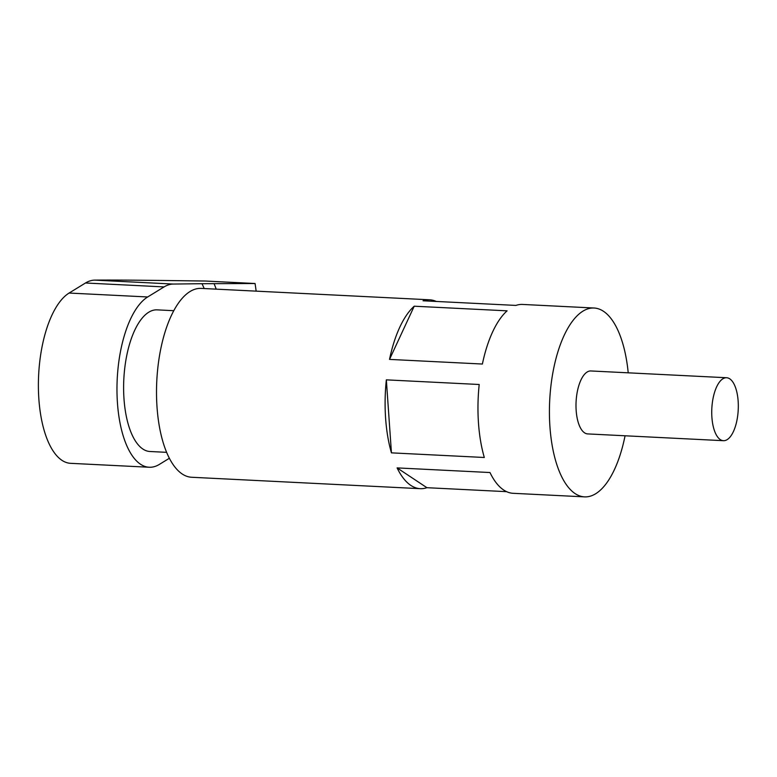 <?xml version="1.0" encoding="UTF-8"?>
<svg xmlns="http://www.w3.org/2000/svg" width="777" height="777" viewBox="0 0 777 777"><rect width="100%" height="100%" fill="white"/><g stroke="black" fill="none" stroke-linecap="round" stroke-linejoin="round"><path stroke-width="1.17" d="M204.205 288.549A110.315 46.27 92.9 0 0 201.971 283.702L255.07 283.518A236.383 99.145 -87.1 0 1 256.148 291.142M255.07 283.518L205.274 281.031C164.879 280.516 121.231 279.856 94.726 280.128A86.674 36.354 -87.1 0 0 85.499 282.993L69.095 293.046A86.674 36.354 -87.1 0 0 38.85 398.883A86.674 36.354 -87.1 0 0 70.62 463.325L149.203 467.249A86.674 36.354 -87.1 0 1 117.434 402.797A86.674 36.354 -87.1 0 1 147.669 296.969L69.095 293.046M166.647 452.34L149.99 451.505A70.911 29.749 -87.1 0 1 123.99 398.776A70.911 29.749 -87.1 0 1 157.061 309.858L173.727 310.693M201.971 283.702L173.31 284.052A86.674 36.354 92.9 0 0 164.083 286.917L147.669 296.969M149.203 467.249A86.674 36.354 -87.1 0 0 159.382 464.393L169.396 458.255M216.21 289.141A118.191 49.573 92.9 0 0 214.209 284.003M738.15 401.175A31.517 13.219 -87.1 0 1 723.455 440.695A31.517 13.219 -87.1 0 1 711.897 417.259A31.517 13.219 -87.1 0 1 726.592 377.739A31.517 13.219 -87.1 0 1 738.15 401.175M723.455 440.695L587.723 433.916A31.517 13.219 -87.1 0 1 576.165 410.489A31.517 13.219 -87.1 0 1 590.87 370.959L726.592 377.739M625.067 435.78A94.551 39.656 -87.1 0 1 584.576 496.872L513.141 493.308A94.551 39.656 -87.1 0 1 489.976 472.533L397.105 467.9L426.913 487.694L506.633 491.666M426.913 487.694A94.551 39.656 -87.1 0 1 420.27 488.675A94.551 39.656 -87.1 0 1 397.105 467.9M584.576 496.872A94.551 39.656 -87.1 0 1 549.922 426.573A94.551 39.656 -87.1 0 1 594.007 308.013A94.551 39.656 -87.1 0 1 628.214 372.824M391.443 452.855L484.314 457.488A94.551 39.656 -87.1 0 1 478.477 422.999A94.551 39.656 -87.1 0 1 479.205 384.498L386.344 379.856A94.551 39.656 -87.1 0 0 385.615 418.366A94.551 39.656 -87.1 0 0 391.443 452.855L386.344 379.856M420.27 488.675L191.676 477.263A94.551 39.656 -87.1 0 1 157.012 406.954A94.551 39.656 -87.1 0 1 201.107 288.393L429.7 299.805A94.551 39.656 -87.1 0 1 436.218 301.447M389.52 359.401L482.391 364.034A94.551 39.656 -87.1 0 1 507.09 310.839L414.219 306.206A94.551 39.656 -87.1 0 0 389.52 359.401L414.219 306.206M429.7 299.805A94.551 39.656 -87.1 0 0 423.057 300.786L515.928 305.419A94.551 39.656 -87.1 0 1 522.571 304.438L594.007 308.013M173.31 284.052L94.726 280.128M164.083 286.917L85.499 282.993"/></g></svg>
